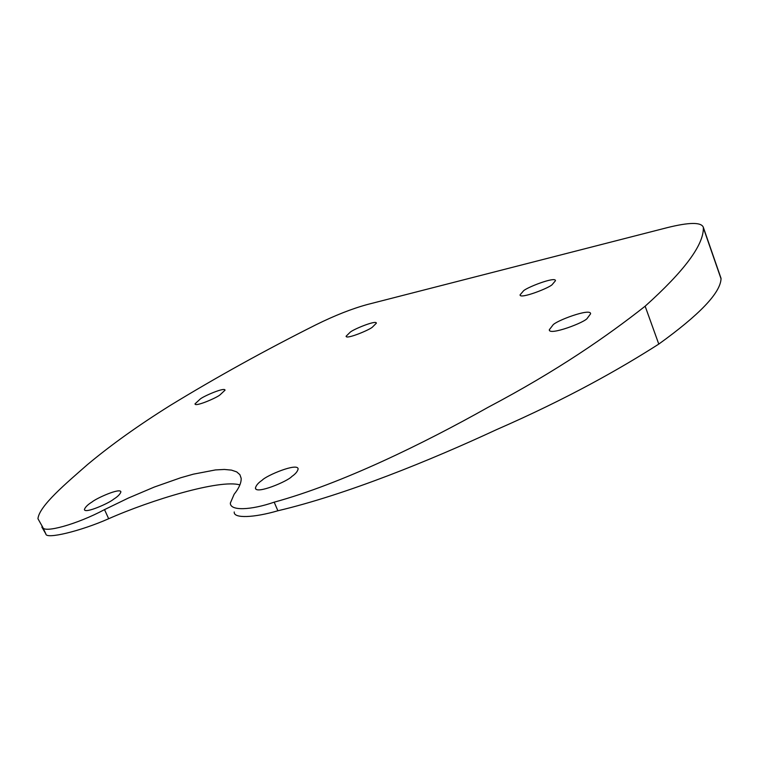 <?xml version="1.0" encoding="UTF-8"?>
<svg xmlns="http://www.w3.org/2000/svg" width="759" height="759" viewBox="0 0 759 759"><rect width="100%" height="100%" fill="white"/><g stroke="black" fill="none" stroke-linecap="round" stroke-linejoin="round"><path stroke-width="1.14" d="M552.723 325.326C554.535 321.247 591.27 307.48 590.578 313.837L587.419 318.068C585.815 322.167 548.472 336.18 549.326 329.738L552.723 325.326M523.226 291.2C525 288.022 556.034 275.963 555.436 280.745L552.486 284.245C550.854 287.424 519.374 299.663 520.086 294.834L523.226 291.2M350.07 332.328C352.584 329.615 376.549 319.653 376.369 323.182L372.565 326.977C370.145 329.691 345.857 339.804 346.104 336.237L350.07 332.328M200.234 399.035C203.431 396.217 224.977 386.872 225.034 390.173L219.977 394.908C216.856 397.725 195.006 407.213 194.997 403.883L200.234 399.035M92.01 502.003C96.384 498.198 120.605 487.411 120.89 491.946C120.083 494.28 117.636 496.709 113.565 499.251C109.277 503.065 84.619 514.08 84.391 509.488C85.302 507.05 87.835 504.555 92.01 502.003M262.092 480.276C266.219 475.513 297.945 462.269 298.116 468.986C297.566 471.491 295.469 473.986 291.817 476.481C287.841 481.291 255.489 494.84 255.441 488.028C256.077 485.39 258.297 482.809 262.092 480.276M645.141 306.2C607.693 335.734 557.571 370.667 488.084 407.308C424.006 443.332 341.645 483.739 274.189 502.173C250.982 510.19 230.072 511.149 230.347 503.075L234.142 494.261C238.99 488.189 241.343 482.876 241.172 478.341L239.891 474.679L236.694 471.889L231.514 470.125L224.398 469.451L215.49 469.925L193.327 474.176L180.727 477.753L154.276 487.06L128.271 498.094L104.514 509.621C77.086 524.327 43.045 533.71 42.665 527.097L37.95 518.72C39.231 505.836 66.412 483.094 87.57 464.517C110.88 445.03 138.442 425.344 170.253 405.439C216.173 377.375 264.692 350.506 315.829 324.852C334.823 315.45 352.11 308.638 367.688 304.425L667.076 227.691C689.181 222.188 701.259 222.055 703.327 227.283L703.346 227.804C703.745 244.891 684.343 271.02 645.141 306.2L658.784 344.093C699.694 314.606 720.452 292.841 721.031 278.781L720.708 277.396M234.227 511.974C233.374 518.72 254.237 517.695 277.879 510.769C346 494.707 429.803 460.609 496.49 429.66C568.121 398.361 619.875 368.931 658.784 344.093M41.83 527.021L45.872 533.966C45.749 539.488 80.312 531.291 108.67 518.729C151.013 499.991 220.063 478.976 239.901 484.916M274.189 502.173L277.879 510.769M703.346 227.804L721.031 278.781M42.665 527.097L45.872 533.966M104.514 509.621L108.67 518.729M703.327 227.283L721.041 278.354M255.821 488.919L255.441 488.028M84.657 510.057L84.391 509.488M549.535 330.288L549.326 329.738"/></g></svg>
